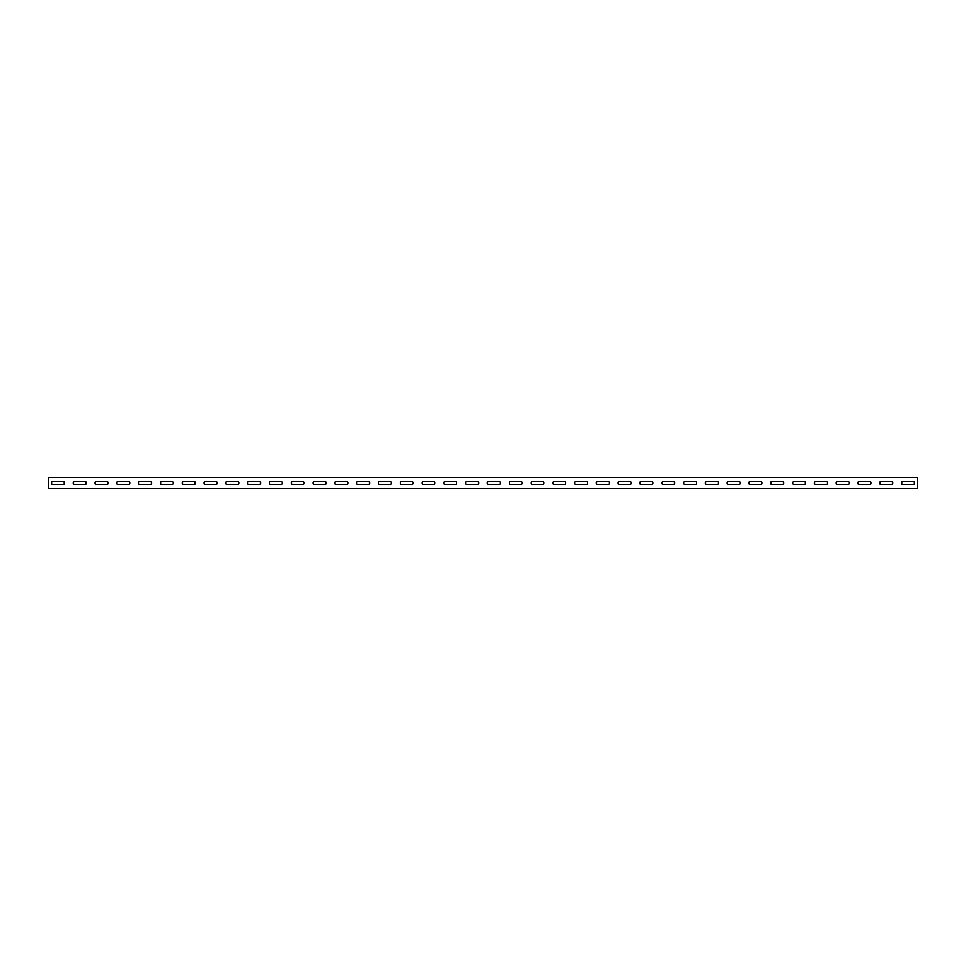 <?xml version="1.0" encoding="UTF-8"?>
<svg xmlns="http://www.w3.org/2000/svg" width="966" height="966" viewBox="0 0 966 966"><rect width="100%" height="100%" fill="white"/><g stroke="black" fill="none" stroke-linecap="round" stroke-linejoin="round"><path stroke-width="1.45" d="M913.124 481.479A1.521 1.521 0 0 1 914.645 483A1.521 1.521 0 0 1 913.124 484.521L903.089 484.521A1.521 1.521 0 0 1 901.568 483A1.521 1.521 0 0 1 903.089 481.479L913.124 481.479A1.521 1.521 0 0 1 914.645 483A1.521 1.521 0 0 1 913.124 484.521M891.316 481.479A1.521 1.521 0 0 1 892.85 483A1.521 1.521 0 0 1 891.316 484.521L881.294 484.521A1.521 1.521 0 0 1 879.772 483A1.521 1.521 0 0 1 881.294 481.479L891.316 481.479A1.521 1.521 0 0 1 892.85 483A1.521 1.521 0 0 1 891.316 484.521M869.521 481.479A1.521 1.521 0 0 1 871.042 483A1.521 1.521 0 0 1 869.521 484.521L859.498 484.521A1.521 1.521 0 0 1 857.965 483A1.521 1.521 0 0 1 859.498 481.479L869.521 481.479A1.521 1.521 0 0 1 871.042 483A1.521 1.521 0 0 1 869.521 484.521M847.725 481.479A1.521 1.521 0 0 1 849.247 483A1.521 1.521 0 0 1 847.725 484.521L837.691 484.521A1.521 1.521 0 0 1 836.17 483A1.521 1.521 0 0 1 837.691 481.479L847.725 481.479A1.521 1.521 0 0 1 849.247 483A1.521 1.521 0 0 1 847.725 484.521M825.918 481.479A1.521 1.521 0 0 1 827.451 483A1.521 1.521 0 0 1 825.918 484.521L815.896 484.521A1.521 1.521 0 0 1 814.362 483A1.521 1.521 0 0 1 815.896 481.479L825.918 481.479A1.521 1.521 0 0 1 827.451 483A1.521 1.521 0 0 1 825.918 484.521M804.123 481.479A1.521 1.521 0 0 1 805.644 483A1.521 1.521 0 0 1 804.123 484.521L794.088 484.521A1.521 1.521 0 0 1 792.567 483A1.521 1.521 0 0 1 794.088 481.479L804.123 481.479A1.521 1.521 0 0 1 805.644 483A1.521 1.521 0 0 1 804.123 484.521M782.315 481.479A1.521 1.521 0 0 1 783.849 483A1.521 1.521 0 0 1 782.315 484.521L772.293 484.521A1.521 1.521 0 0 1 770.759 483A1.521 1.521 0 0 1 772.293 481.479L782.315 481.479A1.521 1.521 0 0 1 783.849 483A1.521 1.521 0 0 1 782.315 484.521M760.52 481.479A1.521 1.521 0 0 1 762.041 483A1.521 1.521 0 0 1 760.52 484.521L750.485 484.521A1.521 1.521 0 0 1 748.964 483A1.521 1.521 0 0 1 750.485 481.479L760.52 481.479A1.521 1.521 0 0 1 762.041 483A1.521 1.521 0 0 1 760.52 484.521M738.724 481.479A1.521 1.521 0 0 1 740.246 483A1.521 1.521 0 0 1 738.724 484.521L728.69 484.521A1.521 1.521 0 0 1 727.169 483A1.521 1.521 0 0 1 728.69 481.479L738.724 481.479A1.521 1.521 0 0 1 740.246 483A1.521 1.521 0 0 1 738.724 484.521M716.917 481.479A1.521 1.521 0 0 1 718.438 483A1.521 1.521 0 0 1 716.917 484.521L706.895 484.521A1.521 1.521 0 0 1 705.361 483A1.521 1.521 0 0 1 706.895 481.479L716.917 481.479A1.521 1.521 0 0 1 718.438 483A1.521 1.521 0 0 1 716.917 484.521M695.122 481.479A1.521 1.521 0 0 1 696.643 483A1.521 1.521 0 0 1 695.122 484.521L685.087 484.521A1.521 1.521 0 0 1 683.566 483A1.521 1.521 0 0 1 685.087 481.479L695.122 481.479A1.521 1.521 0 0 1 696.643 483A1.521 1.521 0 0 1 695.122 484.521M673.314 481.479A1.521 1.521 0 0 1 674.848 483A1.521 1.521 0 0 1 673.314 484.521L663.292 484.521A1.521 1.521 0 0 1 661.758 483A1.521 1.521 0 0 1 663.292 481.479L673.314 481.479A1.521 1.521 0 0 1 674.848 483A1.521 1.521 0 0 1 673.314 484.521M651.519 481.479A1.521 1.521 0 0 1 653.04 483A1.521 1.521 0 0 1 651.519 484.521L641.484 484.521A1.521 1.521 0 0 1 639.963 483A1.521 1.521 0 0 1 641.484 481.479L651.519 481.479A1.521 1.521 0 0 1 653.04 483A1.521 1.521 0 0 1 651.519 484.521M629.711 481.479A1.521 1.521 0 0 1 631.245 483A1.521 1.521 0 0 1 629.711 484.521L619.689 484.521A1.521 1.521 0 0 1 618.168 483A1.521 1.521 0 0 1 619.689 481.479L629.711 481.479A1.521 1.521 0 0 1 631.245 483A1.521 1.521 0 0 1 629.711 484.521M607.916 481.479A1.521 1.521 0 0 1 609.437 483A1.521 1.521 0 0 1 607.916 484.521L597.894 484.521A1.521 1.521 0 0 1 596.36 483A1.521 1.521 0 0 1 597.894 481.479L607.916 481.479A1.521 1.521 0 0 1 609.437 483A1.521 1.521 0 0 1 607.916 484.521M586.12 481.479A1.521 1.521 0 0 1 587.642 483A1.521 1.521 0 0 1 586.12 484.521L576.086 484.521A1.521 1.521 0 0 1 574.565 483A1.521 1.521 0 0 1 576.086 481.479L586.12 481.479A1.521 1.521 0 0 1 587.642 483A1.521 1.521 0 0 1 586.12 484.521M564.313 481.479A1.521 1.521 0 0 1 565.847 483A1.521 1.521 0 0 1 564.313 484.521L554.291 484.521A1.521 1.521 0 0 1 552.757 483A1.521 1.521 0 0 1 554.291 481.479L564.313 481.479A1.521 1.521 0 0 1 565.847 483A1.521 1.521 0 0 1 564.313 484.521M542.518 481.479A1.521 1.521 0 0 1 544.039 483A1.521 1.521 0 0 1 542.518 484.521L532.483 484.521A1.521 1.521 0 0 1 530.962 483A1.521 1.521 0 0 1 532.483 481.479L542.518 481.479A1.521 1.521 0 0 1 544.039 483A1.521 1.521 0 0 1 542.518 484.521M520.71 481.479A1.521 1.521 0 0 1 522.244 483A1.521 1.521 0 0 1 520.71 484.521L510.688 484.521A1.521 1.521 0 0 1 509.154 483A1.521 1.521 0 0 1 510.688 481.479L520.71 481.479A1.521 1.521 0 0 1 522.244 483A1.521 1.521 0 0 1 520.71 484.521M498.915 481.479A1.521 1.521 0 0 1 500.436 483A1.521 1.521 0 0 1 498.915 484.521L488.881 484.521A1.521 1.521 0 0 1 487.359 483A1.521 1.521 0 0 1 488.881 481.479L498.915 481.479A1.521 1.521 0 0 1 500.436 483A1.521 1.521 0 0 1 498.915 484.521M477.119 481.479A1.521 1.521 0 0 1 478.641 483A1.521 1.521 0 0 1 477.119 484.521L467.085 484.521A1.521 1.521 0 0 1 465.564 483A1.521 1.521 0 0 1 467.085 481.479L477.119 481.479A1.521 1.521 0 0 1 478.641 483A1.521 1.521 0 0 1 477.119 484.521M455.312 481.479A1.521 1.521 0 0 1 456.846 483A1.521 1.521 0 0 1 455.312 484.521L445.29 484.521A1.521 1.521 0 0 1 443.756 483A1.521 1.521 0 0 1 445.29 481.479L455.312 481.479A1.521 1.521 0 0 1 456.846 483A1.521 1.521 0 0 1 455.312 484.521M433.517 481.479A1.521 1.521 0 0 1 435.038 483A1.521 1.521 0 0 1 433.517 484.521L423.482 484.521A1.521 1.521 0 0 1 421.961 483A1.521 1.521 0 0 1 423.482 481.479L433.517 481.479A1.521 1.521 0 0 1 435.038 483A1.521 1.521 0 0 1 433.517 484.521M411.709 481.479A1.521 1.521 0 0 1 413.243 483A1.521 1.521 0 0 1 411.709 484.521L401.687 484.521A1.521 1.521 0 0 1 400.153 483A1.521 1.521 0 0 1 401.687 481.479L411.709 481.479A1.521 1.521 0 0 1 413.243 483A1.521 1.521 0 0 1 411.709 484.521M389.914 481.479A1.521 1.521 0 0 1 391.435 483A1.521 1.521 0 0 1 389.914 484.521L379.88 484.521A1.521 1.521 0 0 1 378.358 483A1.521 1.521 0 0 1 379.88 481.479L389.914 481.479A1.521 1.521 0 0 1 391.435 483A1.521 1.521 0 0 1 389.914 484.521M368.106 481.479A1.521 1.521 0 0 1 369.64 483A1.521 1.521 0 0 1 368.106 484.521L358.084 484.521A1.521 1.521 0 0 1 356.563 483A1.521 1.521 0 0 1 358.084 481.479L368.106 481.479A1.521 1.521 0 0 1 369.64 483A1.521 1.521 0 0 1 368.106 484.521M346.311 481.479A1.521 1.521 0 0 1 347.832 483A1.521 1.521 0 0 1 346.311 484.521L336.289 484.521A1.521 1.521 0 0 1 334.755 483A1.521 1.521 0 0 1 336.289 481.479L346.311 481.479A1.521 1.521 0 0 1 347.832 483A1.521 1.521 0 0 1 346.311 484.521M324.516 481.479A1.521 1.521 0 0 1 326.037 483A1.521 1.521 0 0 1 324.516 484.521L314.481 484.521A1.521 1.521 0 0 1 312.96 483A1.521 1.521 0 0 1 314.481 481.479L324.516 481.479A1.521 1.521 0 0 1 326.037 483A1.521 1.521 0 0 1 324.516 484.521M302.708 481.479A1.521 1.521 0 0 1 304.242 483A1.521 1.521 0 0 1 302.708 484.521L292.686 484.521A1.521 1.521 0 0 1 291.152 483A1.521 1.521 0 0 1 292.686 481.479L302.708 481.479A1.521 1.521 0 0 1 304.242 483A1.521 1.521 0 0 1 302.708 484.521M280.913 481.479A1.521 1.521 0 0 1 282.434 483A1.521 1.521 0 0 1 280.913 484.521L270.878 484.521A1.521 1.521 0 0 1 269.357 483A1.521 1.521 0 0 1 270.878 481.479L280.913 481.479A1.521 1.521 0 0 1 282.434 483A1.521 1.521 0 0 1 280.913 484.521M259.105 481.479A1.521 1.521 0 0 1 260.639 483A1.521 1.521 0 0 1 259.105 484.521L249.083 484.521A1.521 1.521 0 0 1 247.562 483A1.521 1.521 0 0 1 249.083 481.479L259.105 481.479A1.521 1.521 0 0 1 260.639 483A1.521 1.521 0 0 1 259.105 484.521M237.31 481.479A1.521 1.521 0 0 1 238.831 483A1.521 1.521 0 0 1 237.31 484.521L227.276 484.521A1.521 1.521 0 0 1 225.754 483A1.521 1.521 0 0 1 227.276 481.479L237.31 481.479A1.521 1.521 0 0 1 238.831 483A1.521 1.521 0 0 1 237.31 484.521M215.515 481.479A1.521 1.521 0 0 1 217.036 483A1.521 1.521 0 0 1 215.515 484.521L205.48 484.521A1.521 1.521 0 0 1 203.959 483A1.521 1.521 0 0 1 205.48 481.479L215.515 481.479A1.521 1.521 0 0 1 217.036 483A1.521 1.521 0 0 1 215.515 484.521M193.707 481.479A1.521 1.521 0 0 1 195.241 483A1.521 1.521 0 0 1 193.707 484.521L183.685 484.521A1.521 1.521 0 0 1 182.151 483A1.521 1.521 0 0 1 183.685 481.479L193.707 481.479A1.521 1.521 0 0 1 195.241 483A1.521 1.521 0 0 1 193.707 484.521M171.912 481.479A1.521 1.521 0 0 1 173.433 483A1.521 1.521 0 0 1 171.912 484.521L161.877 484.521A1.521 1.521 0 0 1 160.356 483A1.521 1.521 0 0 1 161.877 481.479L171.912 481.479A1.521 1.521 0 0 1 173.433 483A1.521 1.521 0 0 1 171.912 484.521M150.104 481.479A1.521 1.521 0 0 1 151.638 483A1.521 1.521 0 0 1 150.104 484.521L140.082 484.521A1.521 1.521 0 0 1 138.549 483A1.521 1.521 0 0 1 140.082 481.479L150.104 481.479A1.521 1.521 0 0 1 151.638 483A1.521 1.521 0 0 1 150.104 484.521M128.309 481.479A1.521 1.521 0 0 1 129.83 483A1.521 1.521 0 0 1 128.309 484.521L118.275 484.521A1.521 1.521 0 0 1 116.753 483A1.521 1.521 0 0 1 118.275 481.479L128.309 481.479A1.521 1.521 0 0 1 129.83 483A1.521 1.521 0 0 1 128.309 484.521M106.502 481.479A1.521 1.521 0 0 1 108.035 483A1.521 1.521 0 0 1 106.502 484.521L96.479 484.521A1.521 1.521 0 0 1 94.958 483A1.521 1.521 0 0 1 96.479 481.479L106.502 481.479A1.521 1.521 0 0 1 108.035 483A1.521 1.521 0 0 1 106.502 484.521M84.706 481.479A1.521 1.521 0 0 1 86.228 483A1.521 1.521 0 0 1 84.706 484.521L74.684 484.521A1.521 1.521 0 0 1 73.15 483A1.521 1.521 0 0 1 74.684 481.479L84.706 481.479A1.521 1.521 0 0 1 86.228 483A1.521 1.521 0 0 1 84.706 484.521M62.911 481.479A1.521 1.521 0 0 1 64.432 483A1.521 1.521 0 0 1 62.911 484.521L52.876 484.521A1.521 1.521 0 0 1 51.355 483A1.521 1.521 0 0 1 52.876 481.479L62.911 481.479A1.521 1.521 0 0 1 64.432 483A1.521 1.521 0 0 1 62.911 484.521M48.3 477.554L48.3 488.446L917.7 488.446L917.7 477.554L48.3 477.554"/></g></svg>
